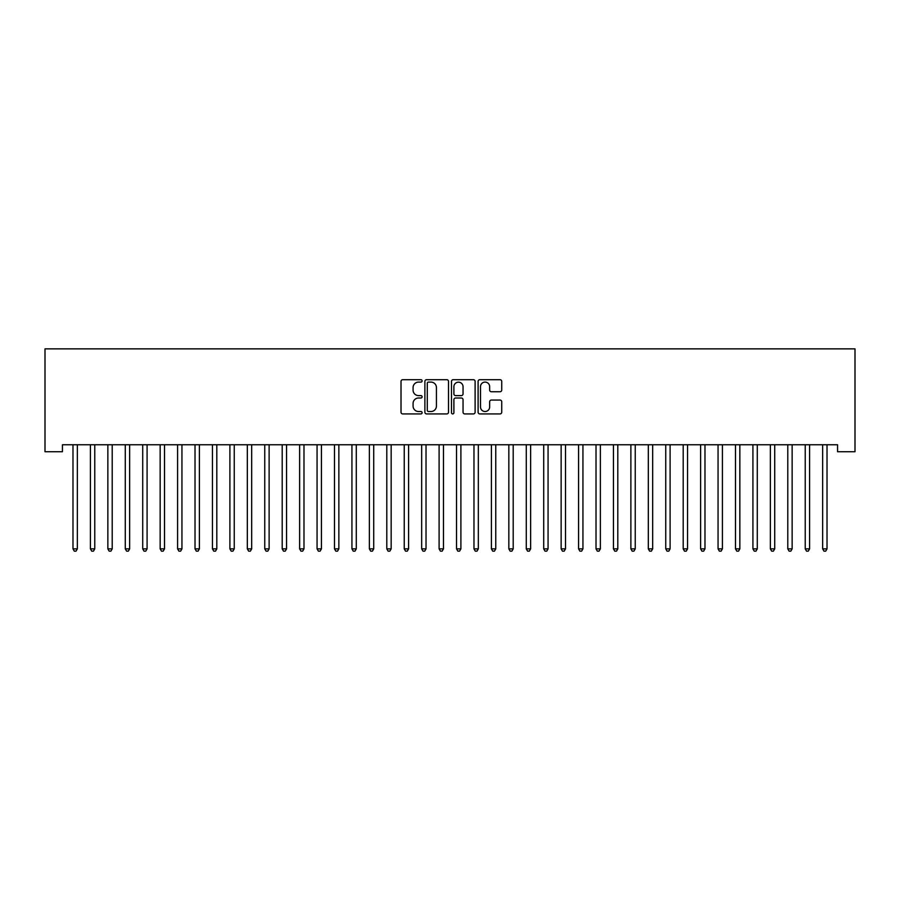 <?xml version="1.0" encoding="UTF-8"?>
<svg xmlns="http://www.w3.org/2000/svg" width="900" height="900" viewBox="0 0 900 900"><rect width="100%" height="100%" fill="white"/><g stroke="black" fill="none" stroke-linecap="round" stroke-linejoin="round"><path stroke-width="1.35" d="M422.111 380.891A1.193 1.193 0 0 0 420.907 379.699L402.728 379.699A1.71 1.71 0 0 0 401.017 381.409L401.017 412.211A1.71 1.71 0 0 0 402.728 413.921L420.907 413.921A1.193 1.193 0 0 0 422.111 412.718A1.193 1.193 0 0 0 420.907 411.525L418.556 411.525A5.479 5.479 0 0 1 413.077 406.046L413.077 403.481A5.479 5.479 0 0 1 418.556 398.002L420.907 398.002A1.193 1.193 0 0 0 422.111 396.81A1.193 1.193 0 0 0 420.907 395.606L418.556 395.606A5.479 5.479 0 0 1 413.077 390.139L413.077 387.562A5.479 5.479 0 0 1 418.556 382.095L420.907 382.095A1.193 1.193 0 0 0 422.111 380.891M500.017 391.759A1.71 1.71 0 0 0 501.728 390.049L501.728 381.409A1.71 1.71 0 0 0 500.017 379.699L479.824 379.699A1.71 1.71 0 0 0 478.103 381.409L478.103 412.211A1.71 1.71 0 0 0 479.824 413.921L500.017 413.921A1.71 1.71 0 0 0 501.728 412.211L501.728 401.771A1.71 1.71 0 0 0 500.017 400.061L491.366 400.061A1.71 1.71 0 0 0 489.656 401.771L489.656 406.946A4.579 4.579 0 0 1 485.077 411.525A4.579 4.579 0 0 1 480.499 406.946L480.499 386.674A4.579 4.579 0 0 1 485.077 382.095A4.579 4.579 0 0 1 489.656 386.674L489.656 390.049A1.71 1.71 0 0 0 491.366 391.759L500.017 391.759M837.562 444.757L62.438 444.757L62.438 451.721L45 451.721L45 348.863L855 348.863L855 451.721L837.562 451.721L837.562 444.757M448.504 381.409A1.71 1.71 0 0 0 446.794 379.699L426.6 379.699A1.71 1.71 0 0 0 424.89 381.409L424.89 412.211A1.71 1.71 0 0 0 426.6 413.921L446.794 413.921A1.71 1.71 0 0 0 448.504 412.211L448.504 381.409M453.206 379.699L473.4 379.699A1.71 1.71 0 0 1 475.11 381.409L475.11 412.211A1.71 1.71 0 0 1 473.4 413.921L464.76 413.921A1.71 1.71 0 0 1 463.05 412.211L463.05 399.713A1.71 1.71 0 0 0 461.34 398.002L455.603 398.002A1.71 1.71 0 0 0 453.892 399.713L453.892 412.718A1.193 1.193 0 0 1 452.7 413.921A1.193 1.193 0 0 1 451.496 412.718L451.496 381.409A1.71 1.71 0 0 1 453.206 379.699M428.479 382.095A1.193 1.193 0 0 0 427.286 383.287L427.286 410.332A1.193 1.193 0 0 0 428.479 411.525L430.965 411.525A5.479 5.479 0 0 0 436.433 406.046L436.433 387.562A5.479 5.479 0 0 0 430.965 382.095L428.479 382.095M463.05 386.752A4.579 4.579 0 0 0 458.471 382.174A4.579 4.579 0 0 0 453.892 386.752L453.892 393.896A1.71 1.71 0 0 0 455.603 395.606L461.34 395.606A1.71 1.71 0 0 0 463.05 393.896L463.05 386.752M72.855 445.005A1.744 1.744 -179.6 0 1 72.979 445.657A1.744 1.744 179.6 0 0 72.855 445.005L72.754 444.757M77.569 444.757L77.468 445.005A1.744 1.744 179.6 0 0 77.344 445.657L77.344 548.865L72.979 548.865L72.979 445.657M77.344 548.865L76.039 551.137L74.295 551.137L72.979 548.865M90.293 445.005A1.744 1.744 -179.6 0 1 90.416 445.657A1.744 1.744 179.6 0 0 90.293 445.005L90.191 444.757M107.73 445.005A1.744 1.744 -179.6 0 1 107.854 445.657A1.744 1.744 179.6 0 0 107.73 445.005L107.617 444.757M95.006 444.757L94.905 445.005A1.744 1.744 179.6 0 0 94.77 445.657L94.77 548.865L90.416 548.865L90.416 445.657M94.77 548.865L93.465 551.137L91.721 551.137L90.416 548.865M112.444 444.757L112.331 445.005A1.744 1.744 179.6 0 0 112.207 445.657L112.207 548.865L107.854 548.865L107.854 445.657M112.207 548.865L110.903 551.137L109.159 551.137L107.854 548.865M125.156 445.005A1.744 1.744 -179.6 0 1 125.28 445.657A1.744 1.744 179.6 0 0 125.156 445.005L125.055 444.757M142.594 445.005A1.744 1.744 -179.6 0 1 142.718 445.657A1.744 1.744 179.6 0 0 142.594 445.005L142.493 444.757M129.87 444.757L129.769 445.005A1.744 1.744 179.6 0 0 129.645 445.657L129.645 548.865L125.28 548.865L125.28 445.657M129.645 548.865L128.34 551.137L126.596 551.137L125.28 548.865M147.308 444.757L147.206 445.005A1.744 1.744 179.6 0 0 147.083 445.657L147.083 548.865L142.718 548.865L142.718 445.657M147.083 548.865L145.766 551.137L144.023 551.137L142.718 548.865M160.031 445.005A1.744 1.744 -179.6 0 1 160.155 445.657A1.744 1.744 179.6 0 0 160.031 445.005L159.93 444.757M164.745 444.757L164.644 445.005A1.744 1.744 179.6 0 0 164.509 445.657L164.509 548.865L160.155 548.865L160.155 445.657M164.509 548.865L163.204 551.137L161.46 551.137L160.155 548.865M177.458 445.005A1.744 1.744 -179.6 0 1 177.593 445.657A1.744 1.744 179.6 0 0 177.458 445.005L177.356 444.757M182.171 444.757L182.07 445.005A1.744 1.744 179.6 0 0 181.946 445.657L181.946 548.865L177.593 548.865L177.593 445.657M181.946 548.865L180.641 551.137L178.898 551.137L177.593 548.865M194.895 445.005A1.744 1.744 -179.6 0 1 195.019 445.657A1.744 1.744 179.6 0 0 194.895 445.005L194.794 444.757M212.333 445.005A1.744 1.744 -179.6 0 1 212.456 445.657A1.744 1.744 179.6 0 0 212.333 445.005L212.231 444.757M229.77 445.005A1.744 1.744 -179.6 0 1 229.894 445.657A1.744 1.744 179.6 0 0 229.77 445.005L229.657 444.757M247.196 445.005A1.744 1.744 -179.6 0 1 247.331 445.657A1.744 1.744 179.6 0 0 247.196 445.005L247.095 444.757M264.634 445.005A1.744 1.744 -179.6 0 1 264.757 445.657A1.744 1.744 179.6 0 0 264.634 445.005L264.532 444.757M282.071 445.005A1.744 1.744 -179.6 0 1 282.195 445.657A1.744 1.744 179.6 0 0 282.071 445.005L281.97 444.757M299.498 445.005A1.744 1.744 -179.6 0 1 299.632 445.657A1.744 1.744 179.6 0 0 299.498 445.005L299.396 444.757M316.935 445.005A1.744 1.744 -179.6 0 1 317.059 445.657A1.744 1.744 179.6 0 0 316.935 445.005L316.834 444.757M334.373 445.005A1.744 1.744 -179.6 0 1 334.496 445.657A1.744 1.744 179.6 0 0 334.373 445.005L334.271 444.757M199.609 444.757L199.507 445.005A1.744 1.744 179.6 0 0 199.384 445.657L199.384 548.865L195.019 548.865L195.019 445.657M199.384 548.865L198.079 551.137L196.335 551.137L195.019 548.865M217.046 444.757L216.945 445.005A1.744 1.744 179.6 0 0 216.81 445.657L216.81 548.865L212.456 548.865L212.456 445.657M216.81 548.865L215.505 551.137L213.761 551.137L212.456 548.865M234.484 444.757L234.371 445.005A1.744 1.744 179.6 0 0 234.248 445.657L234.248 548.865L229.894 548.865L229.894 445.657M234.248 548.865L232.942 551.137L231.199 551.137L229.894 548.865M251.91 444.757L251.809 445.005A1.744 1.744 179.6 0 0 251.685 445.657L251.685 548.865L247.331 548.865L247.331 445.657M251.685 548.865L250.38 551.137L248.636 551.137L247.331 548.865M269.347 444.757L269.246 445.005A1.744 1.744 179.6 0 0 269.123 445.657L269.123 548.865L264.757 548.865L264.757 445.657M269.123 548.865L267.806 551.137L266.062 551.137L264.757 548.865M286.785 444.757L286.684 445.005A1.744 1.744 179.6 0 0 286.549 445.657L286.549 548.865L282.195 548.865L282.195 445.657M286.549 548.865L285.244 551.137L283.5 551.137L282.195 548.865M304.211 444.757L304.11 445.005A1.744 1.744 179.6 0 0 303.986 445.657L303.986 548.865L299.632 548.865L299.632 445.657M303.986 548.865L302.681 551.137L300.938 551.137L299.632 548.865M321.649 444.757L321.548 445.005A1.744 1.744 179.6 0 0 321.424 445.657L321.424 548.865L317.059 548.865L317.059 445.657M321.424 548.865L320.119 551.137L318.375 551.137L317.059 548.865M339.086 444.757L338.985 445.005A1.744 1.744 179.6 0 0 338.861 445.657L338.861 548.865L334.496 548.865L334.496 445.657M338.861 548.865L337.545 551.137L335.801 551.137L334.496 548.865M351.81 445.005A1.744 1.744 -179.6 0 1 351.934 445.657A1.744 1.744 179.6 0 0 351.81 445.005L351.697 444.757M356.524 444.757L356.411 445.005A1.744 1.744 179.6 0 0 356.287 445.657L356.287 548.865L351.934 548.865L351.934 445.657M356.287 548.865L354.983 551.137L353.239 551.137L351.934 548.865M369.236 445.005A1.744 1.744 -179.6 0 1 369.371 445.657A1.744 1.744 179.6 0 0 369.236 445.005L369.135 444.757M373.95 444.757L373.849 445.005A1.744 1.744 179.6 0 0 373.725 445.657L373.725 548.865L369.371 548.865L369.371 445.657M373.725 548.865L372.42 551.137L370.676 551.137L369.371 548.865M386.674 445.005A1.744 1.744 -179.6 0 1 386.798 445.657A1.744 1.744 179.6 0 0 386.674 445.005L386.572 444.757M391.387 444.757L391.286 445.005A1.744 1.744 179.6 0 0 391.162 445.657L391.162 548.865L386.798 548.865L386.798 445.657M391.162 548.865L389.846 551.137L388.103 551.137L386.798 548.865M404.111 445.005A1.744 1.744 -179.6 0 1 404.235 445.657A1.744 1.744 179.6 0 0 404.111 445.005L404.01 444.757M408.825 444.757L408.724 445.005A1.744 1.744 179.6 0 0 408.589 445.657L408.589 548.865L404.235 548.865L404.235 445.657M408.589 548.865L407.284 551.137L405.54 551.137L404.235 548.865M421.549 445.005A1.744 1.744 -179.6 0 1 421.673 445.657A1.744 1.744 179.6 0 0 421.549 445.005L421.436 444.757M426.251 444.757L426.15 445.005A1.744 1.744 179.6 0 0 426.026 445.657L426.026 548.865L421.673 548.865L421.673 445.657M426.026 548.865L424.721 551.137L422.978 551.137L421.673 548.865M438.975 445.005A1.744 1.744 -179.6 0 1 439.099 445.657A1.744 1.744 179.6 0 0 438.975 445.005L438.874 444.757M443.689 444.757L443.588 445.005A1.744 1.744 179.6 0 0 443.464 445.657L443.464 548.865L439.099 548.865L439.099 445.657M443.464 548.865L442.159 551.137L440.415 551.137L439.099 548.865M456.412 445.005A1.744 1.744 -179.6 0 1 456.536 445.657A1.744 1.744 179.6 0 0 456.412 445.005L456.311 444.757M461.126 444.757L461.025 445.005A1.744 1.744 179.6 0 0 460.901 445.657L460.901 548.865L456.536 548.865L456.536 445.657M460.901 548.865L459.585 551.137L457.841 551.137L456.536 548.865M473.85 445.005A1.744 1.744 -179.6 0 1 473.974 445.657A1.744 1.744 179.6 0 0 473.85 445.005L473.749 444.757M478.564 444.757L478.451 445.005A1.744 1.744 179.6 0 0 478.327 445.657L478.327 548.865L473.974 548.865L473.974 445.657M478.327 548.865L477.022 551.137L475.279 551.137L473.974 548.865M491.276 445.005A1.744 1.744 -179.6 0 1 491.411 445.657A1.744 1.744 179.6 0 0 491.276 445.005L491.175 444.757M495.99 444.757L495.889 445.005A1.744 1.744 179.6 0 0 495.765 445.657L495.765 548.865L491.411 548.865L491.411 445.657M495.765 548.865L494.46 551.137L492.716 551.137L491.411 548.865M508.714 445.005A1.744 1.744 -179.6 0 1 508.838 445.657A1.744 1.744 179.6 0 0 508.714 445.005L508.613 444.757M513.428 444.757L513.326 445.005A1.744 1.744 179.6 0 0 513.202 445.657L513.202 548.865L508.838 548.865L508.838 445.657M513.202 548.865L511.897 551.137L510.154 551.137L508.838 548.865M526.151 445.005A1.744 1.744 -179.6 0 1 526.275 445.657A1.744 1.744 179.6 0 0 526.151 445.005L526.05 444.757M530.865 444.757L530.764 445.005A1.744 1.744 179.6 0 0 530.629 445.657L530.629 548.865L526.275 548.865L526.275 445.657M530.629 548.865L529.324 551.137L527.58 551.137L526.275 548.865M543.589 445.005A1.744 1.744 -179.6 0 1 543.712 445.657A1.744 1.744 179.6 0 0 543.589 445.005L543.476 444.757M548.303 444.757L548.19 445.005A1.744 1.744 179.6 0 0 548.066 445.657L548.066 548.865L543.712 548.865L543.712 445.657M548.066 548.865L546.761 551.137L545.017 551.137L543.712 548.865M561.015 445.005A1.744 1.744 -179.6 0 1 561.139 445.657A1.744 1.744 179.6 0 0 561.015 445.005L560.914 444.757M565.729 444.757L565.627 445.005A1.744 1.744 179.6 0 0 565.504 445.657L565.504 548.865L561.139 548.865L561.139 445.657M565.504 548.865L564.199 551.137L562.455 551.137L561.139 548.865M578.452 445.005A1.744 1.744 -179.6 0 1 578.576 445.657A1.744 1.744 179.6 0 0 578.452 445.005L578.351 444.757M583.166 444.757L583.065 445.005A1.744 1.744 179.6 0 0 582.941 445.657L582.941 548.865L578.576 548.865L578.576 445.657M582.941 548.865L581.625 551.137L579.881 551.137L578.576 548.865M595.89 445.005A1.744 1.744 -179.6 0 1 596.014 445.657A1.744 1.744 179.6 0 0 595.89 445.005L595.789 444.757M600.604 444.757L600.502 445.005A1.744 1.744 179.6 0 0 600.367 445.657L600.367 548.865L596.014 548.865L596.014 445.657M600.367 548.865L599.062 551.137L597.319 551.137L596.014 548.865M613.316 445.005A1.744 1.744 -179.6 0 1 613.451 445.657A1.744 1.744 179.6 0 0 613.316 445.005L613.215 444.757M618.03 444.757L617.929 445.005A1.744 1.744 179.6 0 0 617.805 445.657L617.805 548.865L613.451 548.865L613.451 445.657M617.805 548.865L616.5 551.137L614.756 551.137L613.451 548.865M630.754 445.005A1.744 1.744 -179.6 0 1 630.877 445.657A1.744 1.744 179.6 0 0 630.754 445.005L630.653 444.757M635.467 444.757L635.366 445.005A1.744 1.744 179.6 0 0 635.242 445.657L635.242 548.865L630.877 548.865L630.877 445.657M635.242 548.865L633.938 551.137L632.194 551.137L630.877 548.865M648.191 445.005A1.744 1.744 -179.6 0 1 648.315 445.657A1.744 1.744 179.6 0 0 648.191 445.005L648.09 444.757M652.905 444.757L652.804 445.005A1.744 1.744 179.6 0 0 652.669 445.657L652.669 548.865L648.315 548.865L648.315 445.657M652.669 548.865L651.364 551.137L649.62 551.137L648.315 548.865M665.629 445.005A1.744 1.744 -179.6 0 1 665.752 445.657A1.744 1.744 179.6 0 0 665.629 445.005L665.516 444.757M670.342 444.757L670.23 445.005A1.744 1.744 179.6 0 0 670.106 445.657L670.106 548.865L665.752 548.865L665.752 445.657M670.106 548.865L668.801 551.137L667.058 551.137L665.752 548.865M683.055 445.005A1.744 1.744 -179.6 0 1 683.19 445.657A1.744 1.744 179.6 0 0 683.055 445.005L682.954 444.757M687.769 444.757L687.668 445.005A1.744 1.744 179.6 0 0 687.544 445.657L687.544 548.865L683.19 548.865L683.19 445.657M687.544 548.865L686.239 551.137L684.495 551.137L683.19 548.865M700.492 445.005A1.744 1.744 -179.6 0 1 700.616 445.657A1.744 1.744 179.6 0 0 700.492 445.005L700.391 444.757M705.206 444.757L705.105 445.005A1.744 1.744 179.6 0 0 704.981 445.657L704.981 548.865L700.616 548.865L700.616 445.657M704.981 548.865L703.665 551.137L701.921 551.137L700.616 548.865M717.93 445.005A1.744 1.744 -179.6 0 1 718.054 445.657A1.744 1.744 179.6 0 0 717.93 445.005L717.829 444.757M722.644 444.757L722.543 445.005A1.744 1.744 179.6 0 0 722.408 445.657L722.408 548.865L718.054 548.865L718.054 445.657M722.408 548.865L721.102 551.137L719.359 551.137L718.054 548.865M735.356 445.005A1.744 1.744 -179.6 0 1 735.491 445.657A1.744 1.744 179.6 0 0 735.356 445.005L735.255 444.757M740.07 444.757L739.969 445.005A1.744 1.744 179.6 0 0 739.845 445.657L739.845 548.865L735.491 548.865L735.491 445.657M739.845 548.865L738.54 551.137L736.796 551.137L735.491 548.865M752.794 445.005A1.744 1.744 -179.6 0 1 752.918 445.657A1.744 1.744 179.6 0 0 752.794 445.005L752.692 444.757M757.508 444.757L757.406 445.005A1.744 1.744 179.6 0 0 757.283 445.657L757.283 548.865L752.918 548.865L752.918 445.657M757.283 548.865L755.977 551.137L754.234 551.137L752.918 548.865M770.231 445.005A1.744 1.744 -179.6 0 1 770.355 445.657A1.744 1.744 179.6 0 0 770.231 445.005L770.13 444.757M774.945 444.757L774.844 445.005A1.744 1.744 179.6 0 0 774.72 445.657L774.72 548.865L770.355 548.865L770.355 445.657M774.72 548.865L773.404 551.137L771.66 551.137L770.355 548.865M787.669 445.005A1.744 1.744 -179.6 0 1 787.793 445.657A1.744 1.744 179.6 0 0 787.669 445.005L787.556 444.757M792.383 444.757L792.27 445.005A1.744 1.744 179.6 0 0 792.146 445.657L792.146 548.865L787.793 548.865L787.793 445.657M792.146 548.865L790.841 551.137L789.097 551.137L787.793 548.865M805.095 445.005A1.744 1.744 -179.6 0 1 805.23 445.657A1.744 1.744 179.6 0 0 805.095 445.005L804.994 444.757M809.809 444.757L809.707 445.005A1.744 1.744 179.6 0 0 809.584 445.657L809.584 548.865L805.23 548.865L805.23 445.657M809.584 548.865L808.279 551.137L806.535 551.137L805.23 548.865M822.533 445.005A1.744 1.744 -179.6 0 1 822.656 445.657A1.744 1.744 179.6 0 0 822.533 445.005L822.431 444.757M827.246 444.757L827.145 445.005A1.744 1.744 179.6 0 0 827.021 445.657L827.021 548.865L822.656 548.865L822.656 445.657M827.021 548.865L825.705 551.137L823.961 551.137L822.656 548.865"/></g></svg>
